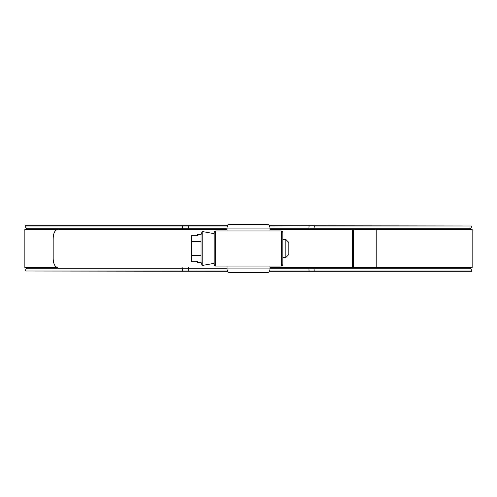 <?xml version="1.0" encoding="UTF-8"?>
<svg xmlns="http://www.w3.org/2000/svg" width="497" height="497" viewBox="0 0 497 497"><rect width="100%" height="100%" fill="white"/><g stroke="black" fill="none" stroke-linecap="round" stroke-linejoin="round"><path stroke-width="0.75" d="M214.176 264.553L215.679 266.057A1.503 1.503 180 0 1 214.176 264.553L214.176 232.447L215.679 230.943L215.679 266.057L281.321 266.057L281.321 230.943A1.503 1.503 0 0 1 282.824 232.447L282.824 264.553L281.321 266.057A1.503 1.503 -0 0 0 282.824 264.553M214.176 232.447A1.503 1.503 180 0 1 215.679 230.943L281.321 230.943L282.824 232.447M269.97 268.908C269.84 271.076 269.144 272.275 267.889 272.505L229.111 272.505C227.856 272.275 227.16 271.076 227.03 268.908L269.97 268.908L269.97 266.057M267.889 224.495C269.144 224.725 269.84 225.924 269.97 228.092L227.03 228.092C227.16 225.924 227.856 224.725 229.111 224.495L267.889 224.495M269.97 230.943L269.97 228.092M227.03 230.943L227.03 228.092M227.03 268.908L227.03 266.057M285.825 239.498L288.825 242.499L288.825 254.501L285.825 257.502L285.825 239.498L282.824 239.498M285.825 257.502L282.824 257.502M282.824 233.497L282.824 263.503M214.176 263.354L202.173 265.473L201.043 262.36L197.297 262.36L197.297 261.236L191.295 261.236L191.295 235.764L197.297 235.764L197.297 234.64L201.043 234.64L201.043 241.567L201.043 234.64L202.173 231.527L214.176 233.646M202.173 265.473L202.173 231.527M201.043 262.36L201.043 241.567L191.295 241.567M191.295 255.433L201.043 255.433M376.782 267.554L376.782 229.446L472.15 229.446L472.15 267.554L269.97 267.554M24.85 267.554L24.85 229.446L227.03 229.446L57.832 229.446C54.962 229.968 53.415 232.969 53.179 238.448L53.179 258.552C53.409 264.019 54.956 267.019 57.832 267.554L24.85 267.554M376.782 229.446L269.97 229.446M269.442 271.306L471.56 271.306L472.082 271.008L470.46 268.206A1.503 1.503 0 0 1 470.261 267.554M26.739 229.446A1.503 1.503 0 0 0 26.54 228.794L24.918 225.992L25.44 225.694L227.558 225.694M26.739 267.554A1.503 1.503 0 0 1 26.54 268.206L24.918 271.008L227.421 271.008M470.46 228.794L472.082 225.992L314.415 225.992L313.936 228.794L470.46 228.794A1.503 1.503 0 0 0 470.261 229.446M269.579 271.008L472.082 271.008M227.558 271.306L24.918 271.008M24.918 225.992L227.421 225.992M269.442 225.694L472.082 225.992M269.579 225.992L314.259 225.694M352.46 267.554L352.46 229.446M353.317 267.554L353.317 229.446M26.54 268.206L227.03 268.206M182.43 271.306L182.753 268.206A1.503 0.447 90 0 0 182.809 267.554M314.259 271.306L313.936 268.206A1.503 0.441 90 0 1 313.88 267.554M309.066 271.306L308.923 268.206L470.46 268.206M26.54 228.794L182.753 228.794A1.503 0.447 -90 0 1 182.809 229.446M182.43 225.694L182.753 228.794L188.406 228.794L188.425 229.446M188.282 225.694L188.406 228.794L227.03 228.794M309.066 225.694L308.892 229.446M188.282 271.306L188.425 267.554M269.97 228.794L313.936 228.794A1.503 0.441 -90 0 0 313.88 229.446M269.97 268.206L308.923 268.206L308.892 267.554"/></g></svg>
